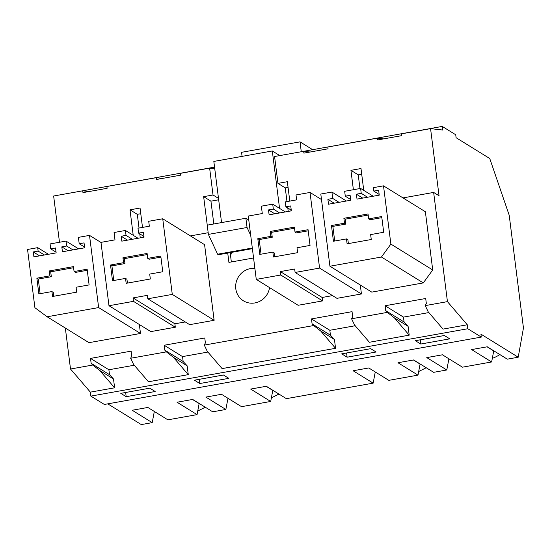 <?xml version="1.0" encoding="UTF-8"?>
<svg xmlns="http://www.w3.org/2000/svg" width="551" height="551" viewBox="0 0 551 551"><rect width="100%" height="100%" fill="white"/><g stroke="black" fill="none" stroke-linecap="round" stroke-linejoin="round"><path stroke-width="0.83" d="M383.634 138.88L377.318 138.156L377.545 139.968L401.707 135.649L401.479 133.838L430.565 128.638L442.687 130.029L442.233 126.413L455.732 134.761L456.104 137.709L489.756 158.53L509.207 215.248L523.45 327.983L518.216 357.213L507.299 359.169L487.277 346.786L471.622 349.582L491.637 361.966L462.454 367.18L442.432 354.803L426.777 357.599L446.792 369.983L433.651 372.331L413.629 359.948L397.974 362.744L417.995 375.128L388.806 380.348L368.784 367.965L353.129 370.761L373.151 383.145L286.362 398.655L266.34 386.272L250.684 389.075L270.699 401.459L241.517 406.672L221.495 394.289L205.84 397.092L225.855 409.469L212.714 411.817L192.692 399.441L177.036 402.237L197.058 414.621L167.869 419.834L147.847 407.451L132.192 410.254L152.214 422.638L141.29 424.587L107.769 403.855M361.711 174.226L358.233 174.846L359.961 188.545M363.75 190.37L360.995 168.537L350.939 170.335L358.233 174.846M351.579 318.774L387.319 312.383L394.378 317.865L409.207 335.153L369.39 342.267L354.555 324.987L351.579 318.774L352.674 316.57L352.055 311.659L311.46 318.919L312.086 323.83L330.442 335.187L329.822 330.276L355.202 325.737M518.216 357.213L480.92 334.14L481.292 337.088L104.366 404.462L90.86 396.114L467.792 328.74L481.292 337.088M446.792 369.983L448.907 358.804M409.207 335.153L408.098 326.35L404.09 322.018L385.728 310.661L385.108 305.75L403.47 317.107L404.09 322.018M394.378 317.865L408.098 326.35M491.637 361.966L493.724 350.932L487.077 346.82M430.565 128.638L439.044 195.763L433.644 192.423L447.44 301.638L467.289 324.773L443.032 329.105L428.203 311.818L425.227 305.605L426.322 303.408L425.703 298.497L385.108 305.75M373.364 187.657L383.51 185.845L390.873 244.086L381.437 257.021L329.925 266.229L320.799 194.042L331.916 192.051L332.721 198.436L327.893 199.304L328.513 204.214L350.739 200.24L350.119 195.329L345.291 196.19L344.664 191.28L360.616 188.428L361.236 193.339L356.401 194.207L357.02 199.118L379.253 195.144L378.633 190.233L373.798 191.094L373.364 187.657M368.66 218.878L368.04 213.967L343.879 218.292L344.499 223.203L331.454 225.531L333.438 241.248L346.483 238.914L347.102 243.824L371.264 239.506L370.644 234.595L383.696 232.26L381.705 216.55L368.66 218.878L370.065 219.753L381.85 217.645M368.178 215.062L345.284 219.16L345.904 224.071L332.859 226.399L334.705 241.021M346.483 238.914L347.888 239.781L348.37 243.597M331.454 225.531L332.859 226.399M344.499 223.203L345.904 224.071M343.879 218.292L345.284 219.16M420.757 344.031L415.364 340.697L444.361 335.511L449.754 338.851L420.757 344.031L420.227 339.829M362.703 198.105L356.401 194.207M379.157 194.413L373.798 191.094M390.873 244.086L432.721 269.976L425.365 211.736L383.51 185.845M432.721 269.976L423.285 282.911L381.437 257.021M423.285 282.911L371.773 292.12L329.925 266.229M346.4 201.012L331.916 192.051M339.023 202.334L332.721 198.436M334.188 203.195L327.893 199.304M350.65 199.51L345.291 196.19M373.213 196.225L360.616 188.428M367.531 197.237L361.236 193.339M403.47 317.107L428.85 312.575M447.44 301.638L425.227 305.605M499.888 354.582A40.443 38.398 121.7 0 1 492.318 358.357M387.319 312.383L385.728 310.661M467.289 324.773L467.792 328.74M347.116 357.2L341.716 353.859L370.713 348.68L376.113 352.013L347.116 357.2L346.586 352.991M126.179 396.686L155.175 391.506L149.776 388.166L120.786 393.352L126.179 396.686L125.649 392.484M199.827 383.524L194.427 380.19L223.424 375.004L228.817 378.344L199.827 383.524L199.29 379.315M188.27 374.646L173.441 357.358L187.161 365.843L188.27 374.646L148.453 381.76L133.618 364.473L130.642 358.26L131.737 356.063L131.117 351.152L90.522 358.405L91.149 363.316L109.504 374.673L108.884 369.762L134.265 365.23M90.86 396.114L90.364 392.14L114.622 387.808L113.513 379.005L109.504 374.673M312.086 323.83L313.671 325.545L204.29 345.098L207.266 351.311L222.094 368.598L335.559 348.315L334.45 339.519L330.442 335.187M130.642 358.26L166.381 351.875L164.79 350.154L164.17 345.243L182.533 356.6L207.913 352.061M182.533 356.6L183.152 361.511L187.161 365.843M208.182 232.722L190.412 235.904M65.342 328.045L70.514 369.012L92.733 365.037L91.149 363.316M164.17 345.243L204.765 337.99L205.385 342.901L204.29 345.098M433.644 192.423L403.001 197.905M227.728 253.054L228.913 262.386L253.57 257.985M360.299 285.019L361.428 293.965L336.95 298.339L295.102 272.456L294.668 269.019L280.314 271.581L280.748 275.018L256.27 279.391L248.267 216.047L262.283 213.54L261.353 206.17L272.711 204.145L273.33 209.056L268.495 209.917L269.115 214.828L291.348 210.854L290.728 205.943L285.893 206.811L285.273 201.9L296.631 199.868L296.011 194.958L310.02 192.451L319.573 268.082L295.102 272.456M256.27 279.391L298.125 305.282L322.597 300.908L322.163 297.471L332.542 295.611M269.57 287.615A17.694 16.799 121.7 0 1 254.886 302.94A17.694 16.799 121.7 0 1 243.404 300.805A17.694 16.799 121.7 0 1 236.09 282.656A17.694 16.799 121.7 0 1 250.547 268.564A17.694 16.799 121.7 0 1 254.879 268.358M48.405 254.28L37.695 247.654L27.55 249.472L34.906 307.713L47.124 316.777L88.973 342.667L140.484 333.458L139.355 324.511M162.731 218.781L204.579 244.665L214.139 320.296L189.661 324.67L147.806 298.78L147.372 295.343L133.025 297.912L133.459 301.349L108.981 305.722L100.978 242.371L114.994 239.864L114.064 232.501L125.414 230.47L126.034 235.38L121.206 236.248L121.826 241.159L144.052 237.185L143.432 232.274L138.604 233.135L137.984 228.224L149.335 226.192L148.715 221.282L162.731 218.781L172.284 294.406L147.806 298.78M108.981 305.722L150.829 331.606L175.308 327.232L174.874 323.795L185.253 321.942M377.318 138.156L327.831 147L328.059 148.811L303.897 153.13L303.67 151.318L274.577 156.518L277.966 183.38L285.26 187.891L288.063 187.388M289.798 201.087L287.346 181.699L277.966 183.38M291.038 210.909L290.907 209.91M350.939 170.335L353.391 189.723M442.233 126.413L286.258 154.432M426.24 367.751L418.677 371.519M278.951 394.075L271.381 397.85M205.303 407.237L197.74 411.012M335.559 348.315L320.73 331.027L334.45 339.519M313.671 325.545L320.73 331.027M373.151 383.145L375.259 371.966M417.995 375.128L420.076 364.101L413.429 359.982M309.986 152.042L303.67 151.318M295.012 232.047L294.392 227.136L270.231 231.454L270.851 236.365L257.806 238.693L259.79 254.41L272.841 252.076L273.461 256.986L297.623 252.668L297.003 247.757L310.048 245.429L308.064 229.712L295.012 232.047L296.417 232.915L308.202 230.807M294.53 228.231L271.636 232.322L272.256 237.233L259.211 239.561L261.057 254.183M272.841 252.076L274.24 252.943L274.722 256.759M257.806 238.693L259.211 239.561M270.851 236.365L272.256 237.233M270.231 231.454L271.636 232.322M291.252 210.124L285.893 206.811M321.502 199.552L310.02 192.451M361.428 293.965L319.573 268.082M322.163 297.471L280.314 271.581M322.597 300.908L280.748 275.018M285.308 211.935L272.711 204.145M279.626 212.948L273.33 209.056M274.797 213.816L268.495 209.917M311.46 318.919L329.822 330.276M288.228 211.412L287.794 207.989M286.988 201.59L285.26 187.891M140.774 213.712L137.295 214.332L139.024 228.038M139.761 233.851L140.264 237.86M214.752 168.716L209.628 168.131L180.542 173.331L180.769 175.142L156.608 179.461L156.381 177.649L106.894 186.493L107.121 188.304L82.96 192.623L82.733 190.811L53.64 196.011L59.48 242.254M142.502 227.418L140.057 208.03L130.002 209.828L133.218 235.298M143.742 237.24L143.618 236.241M209.628 168.131L213.017 194.985L203.65 196.666L207.245 225.152M162.697 178.372L156.381 177.649M214.553 167.111L65.321 193.924M90.364 392.14L70.514 369.012M114.622 387.808L99.793 370.52L113.513 379.005M92.733 365.037L99.793 370.52M90.522 358.405L108.884 369.762M89.048 191.534L82.733 190.811M192.492 399.475L199.138 403.587L197.058 414.621M73.593 267.717L50.699 271.808L51.319 276.719L38.274 279.054L40.12 293.676M51.904 291.569L52.524 296.479L76.685 292.161L76.066 287.25L89.11 284.915L87.127 269.205L74.075 271.533L73.455 266.622L49.294 270.94L49.914 275.851L36.869 278.186L38.852 293.903L51.904 291.569L53.302 292.436L53.784 296.252M87.265 270.3L75.48 272.401L74.075 271.533M36.869 278.186L38.274 279.054M49.914 275.851L51.319 276.719M49.294 270.94L50.699 271.808M37.695 247.654L38.129 251.091L33.301 251.959L33.921 256.869L56.147 252.895L55.527 247.984L50.699 248.845L50.079 243.935L66.024 241.09L66.643 246.001L61.808 246.862L62.428 251.773L84.661 247.798L84.041 242.888L79.206 243.749L78.4 237.371L89.517 235.38L98.636 307.568L47.124 316.777M152.214 422.638L154.321 411.459M130.002 209.828L137.295 214.332M56.057 252.165L50.699 248.845M78.621 248.88L66.024 241.09M72.939 249.892L66.643 246.001M68.11 250.76L61.808 246.862M84.565 247.068L79.206 243.749M100.991 242.481L89.517 235.38M140.484 333.458L98.636 307.568M44.431 254.989L38.129 251.091M39.596 255.857L33.301 251.959M166.381 351.875L173.441 357.358M225.855 409.469L227.969 398.297M270.699 401.459L272.786 390.425L266.14 386.313M218.678 199.786L210.937 201.17L213.822 223.975M203.65 196.666L210.937 201.17M147.723 258.371L147.103 253.46L122.942 257.778L123.562 262.689L110.517 265.024L112.5 280.735L125.545 278.407L126.165 283.317L150.327 278.999L149.707 274.088L162.759 271.753L160.775 256.043L147.723 258.371L149.128 259.239L160.913 257.131M147.241 254.555L124.347 258.646L124.967 263.557L111.922 265.892L113.768 280.514M125.545 278.407L126.95 279.274L127.433 283.09M110.517 265.024L111.922 265.892M123.562 262.689L124.967 263.557M122.942 257.778L124.347 258.646M143.963 236.455L138.604 233.135M214.139 320.296L172.284 294.406M174.874 323.795L133.025 297.912M175.308 327.232L133.459 301.349M138.012 238.259L125.414 230.47M132.336 239.279L126.034 235.38M127.501 240.14L121.206 236.248M164.79 350.154L183.152 361.511M213.017 194.985L218.499 198.381M231.344 261.952L230.208 252.95M230.359 254.169L231.764 253.915L229.781 252.689M221.557 222.59L213.829 161.422L272.304 150.974L279.77 155.589M242.068 156.374L241.558 152.317L300.026 141.862L312.527 149.596M301.259 151.608L300.026 141.862M279.557 208.381L272.304 150.974M252.386 248.653L218.423 254.72L217.617 254.218L208.388 234.402L207.224 225.152L245.884 218.244L247.048 227.487L208.388 234.402M250.705 235.346L247.048 227.487M248.776 220.035L245.884 218.244M252.31 248.019L217.617 254.218"/></g></svg>

